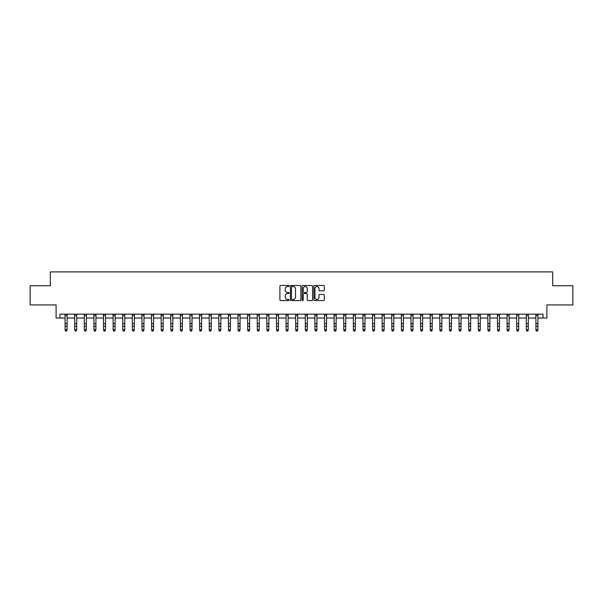 <?xml version="1.0" encoding="UTF-8"?>
<svg xmlns="http://www.w3.org/2000/svg" width="603" height="603" viewBox="0 0 603 603"><rect width="100%" height="100%" fill="white"/><g stroke="black" fill="none" stroke-linecap="round" stroke-linejoin="round"><path stroke-width="0.9" d="M289.199 286.018A0.528 0.528 0 0 0 288.671 285.483L280.659 285.483A0.754 0.754 0 0 0 279.905 286.244L279.905 299.819A0.754 0.754 0 0 0 280.659 300.58L288.671 300.58A0.528 0.528 0 0 0 289.199 300.045A0.528 0.528 0 0 0 288.671 299.518L287.639 299.518A2.412 2.412 0 0 1 285.219 297.106L285.219 295.975A2.412 2.412 0 0 1 287.639 293.563L288.671 293.563A0.528 0.528 0 0 0 289.199 293.028A0.528 0.528 0 0 0 288.671 292.5L287.639 292.5A2.412 2.412 0 0 1 285.219 290.088L285.219 288.958A2.412 2.412 0 0 1 287.639 286.546L288.671 286.546A0.528 0.528 0 0 0 289.199 286.018M323.555 290.804A0.754 0.754 0 0 0 324.308 290.051L324.308 286.244A0.754 0.754 0 0 0 323.555 285.483L314.645 285.483A0.754 0.754 0 0 0 313.892 286.244L313.892 299.819A0.754 0.754 0 0 0 314.645 300.58L323.555 300.58A0.754 0.754 0 0 0 324.308 299.819L324.308 295.221A0.754 0.754 0 0 0 323.555 294.468L319.741 294.468A0.754 0.754 0 0 0 318.987 295.221L318.987 297.505A2.02 2.02 0 0 1 316.967 299.518A2.02 2.02 0 0 1 314.947 297.505L314.947 288.558A2.02 2.02 0 0 1 316.967 286.546A2.02 2.02 0 0 1 318.987 288.558L318.987 290.051A0.754 0.754 0 0 0 319.741 290.804L323.555 290.804M59.938 318.015L59.938 314.171L543.062 314.171L543.062 318.015L546.906 318.015L546.906 304.945L572.85 304.945L572.85 285.732L552.672 285.732L552.672 271.893L50.328 271.893L50.328 285.732L30.15 285.732L30.15 304.945L56.094 304.945L56.094 318.015L65.124 318.015M300.837 286.244A0.754 0.754 0 0 0 300.083 285.483L291.181 285.483A0.754 0.754 0 0 0 290.427 286.244L290.427 299.819A0.754 0.754 0 0 0 291.181 300.58L300.083 300.58A0.754 0.754 0 0 0 300.837 299.819L300.837 286.244M302.917 285.483L311.819 285.483A0.754 0.754 0 0 1 312.573 286.244L312.573 299.819A0.754 0.754 0 0 1 311.819 300.58L308.005 300.58A0.754 0.754 0 0 1 307.251 299.819L307.251 294.317A0.754 0.754 0 0 0 306.497 293.563L303.972 293.563A0.754 0.754 0 0 0 303.219 294.317L303.219 300.045A0.528 0.528 0 0 1 302.691 300.58A0.528 0.528 0 0 1 302.163 300.045L302.163 286.244A0.754 0.754 0 0 1 302.917 285.483M67.046 318.015L74.734 318.015M76.656 318.015L84.345 318.015M86.267 318.015L93.955 318.015M95.877 318.015L103.558 318.015M105.48 318.015L113.168 318.015M115.09 318.015L122.778 318.015M124.7 318.015L132.389 318.015M134.311 318.015L141.999 318.015M143.913 318.015L151.602 318.015M153.524 318.015L161.212 318.015M163.134 318.015L170.822 318.015M172.744 318.015L180.433 318.015M182.355 318.015L190.035 318.015M191.958 318.015L199.646 318.015M201.568 318.015L209.256 318.015M211.178 318.015L218.866 318.015M220.788 318.015L228.477 318.015M230.399 318.015L238.079 318.015M240.002 318.015L247.69 318.015M249.612 318.015L257.3 318.015M259.222 318.015L266.91 318.015M268.832 318.015L276.521 318.015M278.443 318.015L286.124 318.015M288.046 318.015L295.734 318.015M297.656 318.015L305.344 318.015M307.266 318.015L314.954 318.015M316.877 318.015L324.557 318.015M326.479 318.015L334.168 318.015M336.09 318.015L343.778 318.015M345.7 318.015L353.388 318.015M355.31 318.015L362.998 318.015M364.921 318.015L372.601 318.015M374.523 318.015L382.212 318.015M384.134 318.015L391.822 318.015M393.744 318.015L401.432 318.015M403.354 318.015L411.042 318.015M412.965 318.015L420.645 318.015M422.567 318.015L430.256 318.015M432.178 318.015L439.866 318.015M441.788 318.015L449.476 318.015M451.398 318.015L459.087 318.015M461.001 318.015L468.689 318.015M470.611 318.015L478.3 318.015M480.222 318.015L487.91 318.015M489.832 318.015L497.52 318.015M499.442 318.015L507.123 318.015M509.045 318.015L516.733 318.015M518.655 318.015L526.344 318.015M528.266 318.015L535.954 318.015M537.876 318.015L543.062 318.015M292.01 286.546A0.528 0.528 0 0 0 291.483 287.073L291.483 298.99A0.528 0.528 0 0 0 292.01 299.518L293.103 299.518A2.412 2.412 0 0 0 295.523 297.106L295.523 288.958A2.412 2.412 0 0 0 293.103 286.546L292.01 286.546M307.251 288.596A2.02 2.02 0 0 0 305.239 286.583A2.02 2.02 0 0 0 303.219 288.596L303.219 291.746A0.754 0.754 0 0 0 303.972 292.5L306.497 292.5A0.754 0.754 0 0 0 307.251 291.746L307.251 288.596M67.137 314.171L67.046 330.263L66.473 331.107L65.704 330.934L66.473 331.107M65.034 314.171L65.124 329.833L67.046 329.833L66.473 330.934M65.704 331.107L65.124 330.263L65.704 330.934M76.747 314.171L76.656 330.263L76.076 331.107L75.315 330.934L76.076 331.107M74.644 314.171L74.734 329.833L76.656 329.833L76.076 330.934M75.315 331.107L74.734 330.263L75.315 330.934M86.357 314.171L86.267 330.263L85.686 331.107L84.917 330.934L85.686 331.107M84.254 314.171L84.345 329.833L86.267 329.833L85.686 330.934M84.917 331.107L84.345 330.263L84.917 330.934M95.967 314.171L95.877 330.263L95.297 331.107L94.528 330.934L95.297 331.107M93.857 314.171L93.955 329.833L95.877 329.833L95.297 330.934M94.528 331.107L93.955 330.263L94.528 330.934M105.57 314.171L105.48 330.263L104.907 331.107L104.138 330.934L104.907 331.107M103.467 314.171L103.558 329.833L105.48 329.833L104.907 330.934M104.138 331.107L103.558 330.263L104.138 330.934M115.181 314.171L115.09 330.263L114.517 331.107L113.748 330.934L114.517 331.107M113.078 314.171L113.168 329.833L115.09 329.833L114.517 330.934M113.748 331.107L113.168 330.263L113.748 330.934M124.791 314.171L124.7 330.263L124.12 331.107L123.351 330.934L124.12 331.107M122.688 314.171L122.778 329.833L124.7 329.833L124.12 330.934M123.351 331.107L122.778 330.263L123.351 330.934M134.401 314.171L134.311 330.263L133.73 331.107L132.962 330.934L133.73 331.107M132.298 314.171L132.389 329.833L134.311 329.833L133.73 330.934M132.962 331.107L132.389 330.263L132.962 330.934M144.011 314.171L143.913 330.263L143.341 331.107L142.572 330.934L143.341 331.107M141.901 314.171L141.999 329.833L143.913 329.833L143.341 330.934M142.572 331.107L141.999 330.263L142.572 330.934M153.614 314.171L153.524 330.263L152.951 331.107L152.182 330.934L152.951 331.107M151.511 314.171L151.602 329.833L153.524 329.833L152.951 330.934M152.182 331.107L151.602 330.263L152.182 330.934M163.225 314.171L163.134 330.263L162.561 331.107L161.792 330.934L162.561 331.107M161.122 314.171L161.212 329.833L163.134 329.833L162.561 330.934M161.792 331.107L161.212 330.263L161.792 330.934M172.835 314.171L172.744 330.263L172.164 331.107L171.395 330.934L172.164 331.107M170.732 314.171L170.822 329.833L172.744 329.833L172.164 330.934M171.395 331.107L170.822 330.263L171.395 330.934M182.445 314.171L182.355 330.263L181.774 331.107L181.006 330.934L181.774 331.107M180.342 314.171L180.433 329.833L182.355 329.833L181.774 330.934M181.006 331.107L180.433 330.263L181.006 330.934M192.056 314.171L191.958 330.263L191.385 331.107L190.616 330.934L191.385 331.107M189.945 314.171L190.035 329.833L191.958 329.833L191.385 330.934M190.616 331.107L190.035 330.263L190.616 330.934M201.658 314.171L201.568 330.263L200.995 331.107L200.226 330.934L200.995 331.107M199.555 314.171L199.646 329.833L201.568 329.833L200.995 330.934M200.226 331.107L199.646 330.263L200.226 330.934M211.269 314.171L211.178 330.263L210.605 331.107L209.836 330.934L210.605 331.107M209.166 314.171L209.256 329.833L211.178 329.833L210.605 330.934M209.836 331.107L209.256 330.263L209.836 330.934M220.879 314.171L220.788 330.263L220.208 331.107L219.439 330.934L220.208 331.107M218.776 314.171L218.866 329.833L220.788 329.833L220.208 330.934M219.439 331.107L218.866 330.263L219.439 330.934M230.489 314.171L230.399 330.263L229.818 331.107L229.05 330.934L229.818 331.107M228.386 314.171L228.477 329.833L230.399 329.833L229.818 330.934M229.05 331.107L228.477 330.263L229.05 330.934M240.092 314.171L240.002 330.263L239.429 331.107L238.66 330.934L239.429 331.107M237.989 314.171L238.079 329.833L240.002 329.833L239.429 330.934M238.66 331.107L238.079 330.263L238.66 330.934M249.702 314.171L249.612 330.263L249.039 331.107L248.27 330.934L249.039 331.107M247.599 314.171L247.69 329.833L249.612 329.833L249.039 330.934M248.27 331.107L247.69 330.263L248.27 330.934M259.313 314.171L259.222 330.263L258.642 331.107L257.873 330.934L258.642 331.107M257.21 314.171L257.3 329.833L259.222 329.833L258.642 330.934M257.873 331.107L257.3 330.263L257.873 330.934M268.923 314.171L268.832 330.263L268.252 331.107L267.483 330.934L268.252 331.107M266.82 314.171L266.91 329.833L268.832 329.833L268.252 330.934M267.483 331.107L266.91 330.263L267.483 330.934M278.533 314.171L278.443 330.263L277.862 331.107L277.094 330.934L277.862 331.107M276.423 314.171L276.521 329.833L278.443 329.833L277.862 330.934M277.094 331.107L276.521 330.263L277.094 330.934M288.136 314.171L288.046 330.263L287.473 331.107L286.704 330.934L287.473 331.107M286.033 314.171L286.124 329.833L288.046 329.833L287.473 330.934M286.704 331.107L286.124 330.263L286.704 330.934M297.746 314.171L297.656 330.263L297.083 331.107L296.314 330.934L297.083 331.107M295.643 314.171L295.734 329.833L297.656 329.833L297.083 330.934M296.314 331.107L295.734 330.263L296.314 330.934M307.357 314.171L307.266 330.263L306.686 331.107L305.917 330.934L306.686 331.107M305.254 314.171L305.344 329.833L307.266 329.833L306.686 330.934M305.917 331.107L305.344 330.263L305.917 330.934M316.967 314.171L316.877 330.263L316.296 331.107L315.527 330.934L316.296 331.107M314.864 314.171L314.954 329.833L316.877 329.833L316.296 330.934M315.527 331.107L314.954 330.263L315.527 330.934M326.577 314.171L326.479 330.263L325.906 331.107L325.138 330.934L325.906 331.107M324.467 314.171L324.557 329.833L326.479 329.833L325.906 330.934M325.138 331.107L324.557 330.263L325.138 330.934M336.18 314.171L336.09 330.263L335.517 331.107L334.748 330.934L335.517 331.107M334.077 314.171L334.168 329.833L336.09 329.833L335.517 330.934M334.748 331.107L334.168 330.263L334.748 330.934M345.79 314.171L345.7 330.263L345.127 331.107L344.358 330.934L345.127 331.107M343.687 314.171L343.778 329.833L345.7 329.833L345.127 330.934M344.358 331.107L343.778 330.263L344.358 330.934M355.401 314.171L355.31 330.263L354.73 331.107L353.961 330.934L354.73 331.107M353.298 314.171L353.388 329.833L355.31 329.833L354.73 330.934M353.961 331.107L353.388 330.263L353.961 330.934M365.011 314.171L364.921 330.263L364.34 331.107L363.571 330.934L364.34 331.107M362.908 314.171L362.998 329.833L364.921 329.833L364.34 330.934M363.571 331.107L362.998 330.263L363.571 330.934M374.614 314.171L374.523 330.263L373.95 331.107L373.182 330.934L373.95 331.107M372.511 314.171L372.601 329.833L374.523 329.833L373.95 330.934M373.182 331.107L372.601 330.263L373.182 330.934M384.224 314.171L384.134 330.263L383.561 331.107L382.792 330.934L383.561 331.107M382.121 314.171L382.212 329.833L384.134 329.833L383.561 330.934M382.792 331.107L382.212 330.263L382.792 330.934M393.834 314.171L393.744 330.263L393.164 331.107L392.395 330.934L393.164 331.107M391.731 314.171L391.822 329.833L393.744 329.833L393.164 330.934M392.395 331.107L391.822 330.263L392.395 330.934M403.445 314.171L403.354 330.263L402.774 331.107L402.005 330.934L402.774 331.107M401.342 314.171L401.432 329.833L403.354 329.833L402.774 330.934M402.005 331.107L401.432 330.263L402.005 330.934M413.055 314.171L412.965 330.263L412.384 331.107L411.615 330.934L412.384 331.107M410.945 314.171L411.042 329.833L412.965 329.833L412.384 330.934M411.615 331.107L411.042 330.263L411.615 330.934M422.658 314.171L422.567 330.263L421.994 331.107L421.226 330.934L421.994 331.107M420.555 314.171L420.645 329.833L422.567 329.833L421.994 330.934M421.226 331.107L420.645 330.263L421.226 330.934M432.268 314.171L432.178 330.263L431.605 331.107L430.836 330.934L431.605 331.107M430.165 314.171L430.256 329.833L432.178 329.833L431.605 330.934M430.836 331.107L430.256 330.263L430.836 330.934M441.878 314.171L441.788 330.263L441.208 331.107L440.439 330.934L441.208 331.107M439.775 314.171L439.866 329.833L441.788 329.833L441.208 330.934M440.439 331.107L439.866 330.263L440.439 330.934M451.489 314.171L451.398 330.263L450.818 331.107L450.049 330.934L450.818 331.107M449.386 314.171L449.476 329.833L451.398 329.833L450.818 330.934M450.049 331.107L449.476 330.263L450.049 330.934M461.099 314.171L461.001 330.263L460.428 331.107L459.659 330.934L460.428 331.107M458.989 314.171L459.087 329.833L461.001 329.833L460.428 330.934M459.659 331.107L459.087 330.263L459.659 330.934M470.702 314.171L470.611 330.263L470.039 331.107L469.27 330.934L470.039 331.107M468.599 314.171L468.689 329.833L470.611 329.833L470.039 330.934M469.27 331.107L468.689 330.263L469.27 330.934M480.312 314.171L480.222 330.263L479.649 331.107L478.88 330.934L479.649 331.107M478.209 314.171L478.3 329.833L480.222 329.833L479.649 330.934M478.88 331.107L478.3 330.263L478.88 330.934M489.922 314.171L489.832 330.263L489.252 331.107L488.483 330.934L489.252 331.107M487.819 314.171L487.91 329.833L489.832 329.833L489.252 330.934M488.483 331.107L487.91 330.263L488.483 330.934M499.533 314.171L499.442 330.263L498.862 331.107L498.093 330.934L498.862 331.107M497.43 314.171L497.52 329.833L499.442 329.833L498.862 330.934M498.093 331.107L497.52 330.263L498.093 330.934M509.143 314.171L509.045 330.263L508.472 331.107L507.703 330.934L508.472 331.107M507.033 314.171L507.123 329.833L509.045 329.833L508.472 330.934M507.703 331.107L507.123 330.263L507.703 330.934M518.746 314.171L518.655 330.263L518.083 331.107L517.314 330.934L518.083 331.107M516.643 314.171L516.733 329.833L518.655 329.833L518.083 330.934M517.314 331.107L516.733 330.263L517.314 330.934M528.356 314.171L528.266 330.263L527.685 331.107L526.924 330.934L527.685 331.107M526.253 314.171L526.344 329.833L528.266 329.833L527.685 330.934M526.924 331.107L526.344 330.263L526.924 330.934M537.966 314.171L537.876 330.263L537.296 331.107L536.527 330.934L537.296 331.107M535.863 314.171L535.954 329.833L537.876 329.833L537.296 330.934M536.527 331.107L535.954 330.263L536.527 330.934M67.046 323.532L65.124 323.532M67.046 326.17L65.124 326.17M67.046 315.422L65.124 315.422M76.656 323.532L74.734 323.532M76.656 326.17L74.734 326.17M76.656 315.422L74.734 315.422M86.267 323.532L84.345 323.532M86.267 326.17L84.345 326.17M86.267 315.422L84.345 315.422M95.877 323.532L93.955 323.532M95.877 326.17L93.955 326.17M95.877 315.422L93.955 315.422M105.48 323.532L103.558 323.532M105.48 326.17L103.558 326.17M105.48 315.422L103.558 315.422M115.09 323.532L113.168 323.532M115.09 326.17L113.168 326.17M115.09 315.422L113.168 315.422M124.7 323.532L122.778 323.532M124.7 326.17L122.778 326.17M124.7 315.422L122.778 315.422M134.311 323.532L132.389 323.532M134.311 326.17L132.389 326.17M134.311 315.422L132.389 315.422M143.913 323.532L141.999 323.532M143.913 326.17L141.999 326.17M143.913 315.422L141.999 315.422M153.524 323.532L151.602 323.532M153.524 326.17L151.602 326.17M153.524 315.422L151.602 315.422M163.134 323.532L161.212 323.532M163.134 326.17L161.212 326.17M163.134 315.422L161.212 315.422M172.744 323.532L170.822 323.532M172.744 326.17L170.822 326.17M172.744 315.422L170.822 315.422M182.355 323.532L180.433 323.532M182.355 326.17L180.433 326.17M182.355 315.422L180.433 315.422M191.958 323.532L190.035 323.532M191.958 326.17L190.035 326.17M191.958 315.422L190.035 315.422M201.568 323.532L199.646 323.532M201.568 326.17L199.646 326.17M201.568 315.422L199.646 315.422M211.178 323.532L209.256 323.532M211.178 326.17L209.256 326.17M211.178 315.422L209.256 315.422M220.788 323.532L218.866 323.532M220.788 326.17L218.866 326.17M220.788 315.422L218.866 315.422M230.399 323.532L228.477 323.532M230.399 326.17L228.477 326.17M230.399 315.422L228.477 315.422M240.002 323.532L238.079 323.532M240.002 326.17L238.079 326.17M240.002 315.422L238.079 315.422M249.612 323.532L247.69 323.532M249.612 326.17L247.69 326.17M249.612 315.422L247.69 315.422M259.222 323.532L257.3 323.532M259.222 326.17L257.3 326.17M259.222 315.422L257.3 315.422M268.832 323.532L266.91 323.532M268.832 326.17L266.91 326.17M268.832 315.422L266.91 315.422M278.443 323.532L276.521 323.532M278.443 326.17L276.521 326.17M278.443 315.422L276.521 315.422M288.046 323.532L286.124 323.532M288.046 326.17L286.124 326.17M288.046 315.422L286.124 315.422M297.656 323.532L295.734 323.532M297.656 326.17L295.734 326.17M297.656 315.422L295.734 315.422M307.266 323.532L305.344 323.532M307.266 326.17L305.344 326.17M307.266 315.422L305.344 315.422M316.877 323.532L314.954 323.532M316.877 326.17L314.954 326.17M316.877 315.422L314.954 315.422M326.479 323.532L324.557 323.532M326.479 326.17L324.557 326.17M326.479 315.422L324.557 315.422M336.09 323.532L334.168 323.532M336.09 326.17L334.168 326.17M336.09 315.422L334.168 315.422M345.7 323.532L343.778 323.532M345.7 326.17L343.778 326.17M345.7 315.422L343.778 315.422M355.31 323.532L353.388 323.532M355.31 326.17L353.388 326.17M355.31 315.422L353.388 315.422M364.921 323.532L362.998 323.532M364.921 326.17L362.998 326.17M364.921 315.422L362.998 315.422M374.523 323.532L372.601 323.532M374.523 326.17L372.601 326.17M374.523 315.422L372.601 315.422M384.134 323.532L382.212 323.532M384.134 326.17L382.212 326.17M384.134 315.422L382.212 315.422M393.744 323.532L391.822 323.532M393.744 326.17L391.822 326.17M393.744 315.422L391.822 315.422M403.354 323.532L401.432 323.532M403.354 326.17L401.432 326.17M403.354 315.422L401.432 315.422M412.965 323.532L411.042 323.532M412.965 326.17L411.042 326.17M412.965 315.422L411.042 315.422M422.567 323.532L420.645 323.532M422.567 326.17L420.645 326.17M422.567 315.422L420.645 315.422M432.178 323.532L430.256 323.532M432.178 326.17L430.256 326.17M432.178 315.422L430.256 315.422M441.788 323.532L439.866 323.532M441.788 326.17L439.866 326.17M441.788 315.422L439.866 315.422M451.398 323.532L449.476 323.532M451.398 326.17L449.476 326.17M451.398 315.422L449.476 315.422M461.001 323.532L459.087 323.532M461.001 326.17L459.087 326.17M461.001 315.422L459.087 315.422M470.611 323.532L468.689 323.532M470.611 326.17L468.689 326.17M470.611 315.422L468.689 315.422M480.222 323.532L478.3 323.532M480.222 326.17L478.3 326.17M480.222 315.422L478.3 315.422M489.832 323.532L487.91 323.532M489.832 326.17L487.91 326.17M489.832 315.422L487.91 315.422M499.442 323.532L497.52 323.532M499.442 326.17L497.52 326.17M499.442 315.422L497.52 315.422M509.045 323.532L507.123 323.532M509.045 326.17L507.123 326.17M509.045 315.422L507.123 315.422M518.655 323.532L516.733 323.532M518.655 326.17L516.733 326.17M518.655 315.422L516.733 315.422M528.266 323.532L526.344 323.532M528.266 326.17L526.344 326.17M528.266 315.422L526.344 315.422M537.876 323.532L535.954 323.532M537.876 326.17L535.954 326.17M537.876 315.422L535.954 315.422"/></g></svg>
